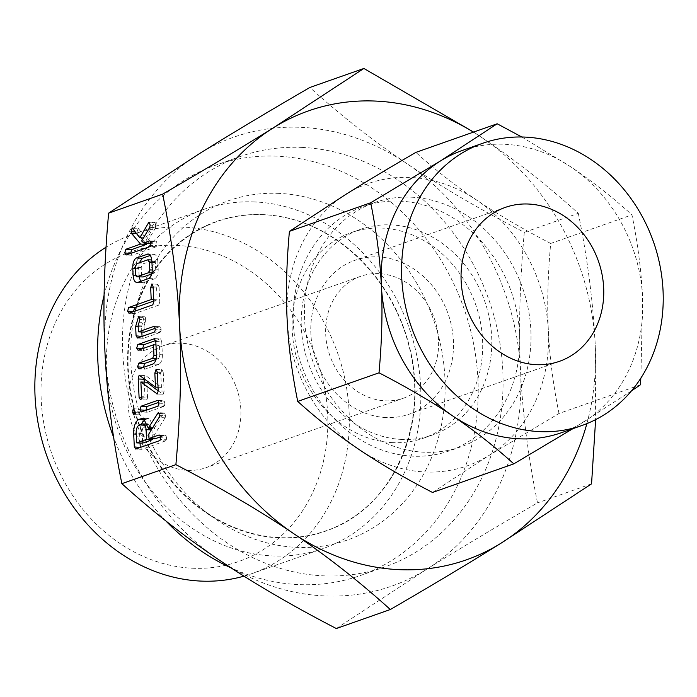 <?xml version="1.0" encoding="UTF-8"?>
<svg xmlns="http://www.w3.org/2000/svg" width="697" height="697" viewBox="0 0 697 697"><rect width="100%" height="100%" fill="white"/><g stroke="black" fill="none" stroke-linecap="round" stroke-linejoin="round"><path stroke-width="0.52" stroke-dasharray="3.48 2.61" d="M379.029 273.633A64.586 55.411 70.6 0 0 360.706 276.3A64.586 55.411 70.6 0 0 327.032 345.233A64.586 55.411 70.6 0 0 385.249 400.819A64.586 55.411 70.6 0 0 403.58 398.153A64.586 55.411 70.6 0 0 437.246 329.219A64.586 55.411 70.6 0 0 379.029 273.633M386.068 417.547A81.584 69.996 -109.4 0 1 312.526 347.333A81.584 69.996 -109.4 0 1 355.061 260.26A81.584 69.996 -109.4 0 1 378.21 256.905A81.584 69.996 -109.4 0 1 451.752 327.111A81.584 69.996 -109.4 0 1 409.217 414.184A81.584 69.996 -109.4 0 1 386.068 417.547M181.316 343.194A64.586 55.411 70.6 0 0 162.993 345.86A64.586 55.411 70.6 0 0 129.32 414.793A64.586 55.411 70.6 0 0 187.537 470.379A64.586 55.411 70.6 0 0 205.868 467.713A64.586 55.411 70.6 0 0 239.533 398.78A64.586 55.411 70.6 0 0 181.316 343.194M192.32 568.221A163.969 140.672 70.6 0 0 327.634 413.408A163.969 140.672 70.6 0 0 176.533 245.353A163.969 140.672 70.6 0 0 41.219 400.174A163.969 140.672 70.6 0 0 192.32 568.221M561.616 432.645A149.576 128.326 70.6 0 0 583.528 422.094A149.576 128.326 70.6 0 0 642.608 297.584A149.576 128.326 70.6 0 0 571.052 167.036A149.576 128.326 70.6 0 0 504.767 144.288A149.576 128.326 70.6 0 0 462.329 150.447M243.976 576.14A179.765 154.229 70.6 0 0 251.748 573.675A179.765 154.229 70.6 0 0 345.468 381.817A179.765 154.229 70.6 0 0 183.424 227.109A179.765 154.229 70.6 0 0 132.421 234.514A179.765 154.229 70.6 0 0 106.04 247.217M631.412 390.947L572.925 428.664M521.792 136.987L571.052 167.036C591.814 181.011 612.123 196.946 631.97 214.842C637.825 243.715 641.362 271.299 642.608 297.584L640.865 378.114M254.954 201.938A179.765 154.229 70.6 0 0 203.942 209.353A179.765 154.229 70.6 0 0 110.231 401.202A179.765 154.229 70.6 0 0 272.266 555.918A179.765 154.229 70.6 0 0 323.269 548.504A179.765 154.229 70.6 0 0 416.989 356.655A179.765 154.229 70.6 0 0 254.954 201.938M432.523 492.465L489.285 455.254L558.994 413.478L640.29 384.883M558.994 413.478C553.148 384.605 549.602 357.021 548.365 330.735C547.04 304.615 547.807 275.515 550.682 243.445L631.97 214.842M550.682 243.445C522.21 228.686 497.58 214.275 476.809 200.187C456.038 186.204 435.738 170.268 415.882 152.382M287.094 318.668A149.576 128.326 -109.4 0 1 346.174 194.158A149.576 128.326 -109.4 0 1 410.524 177.447A149.576 128.326 -109.4 0 1 476.809 200.187A149.576 128.326 -109.4 0 1 548.365 330.735A149.576 128.326 -109.4 0 1 489.285 455.254A149.576 128.326 -109.4 0 1 424.926 471.965A149.576 128.326 -109.4 0 1 358.65 449.216A149.576 128.326 -109.4 0 1 287.094 318.668M411.491 197.19A129.52 111.119 -109.4 0 1 528.23 308.658A129.52 111.119 -109.4 0 1 460.717 446.882A129.52 111.119 -109.4 0 1 423.968 452.214A129.52 111.119 -109.4 0 1 307.22 340.755A129.52 111.119 -109.4 0 1 374.742 202.531A129.52 111.119 -109.4 0 1 411.491 197.19M412.711 456.178A129.52 111.119 -109.4 0 1 295.972 344.71A129.52 111.119 -109.4 0 1 363.486 206.486A129.52 111.119 -109.4 0 1 400.235 201.145A129.52 111.119 -109.4 0 1 516.982 312.613A129.52 111.119 -109.4 0 1 449.46 450.837A129.52 111.119 -109.4 0 1 412.711 456.178M279.244 193.4A179.765 154.229 70.6 0 0 137.178 303.831A179.765 154.229 70.6 0 0 212.062 516.651A179.765 154.229 70.6 0 0 296.556 547.372A179.765 154.229 70.6 0 0 444.904 377.635A179.765 154.229 70.6 0 0 279.244 193.4M401.751 439.432A108.95 93.468 -109.4 0 1 303.552 345.668A108.95 93.468 -109.4 0 1 360.349 229.391A108.95 93.468 -109.4 0 1 391.261 224.904A108.95 93.468 -109.4 0 1 489.46 318.668A108.95 93.468 -109.4 0 1 432.663 434.945A108.95 93.468 -109.4 0 1 401.751 439.432M104.088 295.267A217.56 186.648 -109.4 0 1 215.687 165.154A217.56 186.648 -109.4 0 1 277.423 156.189A217.56 186.648 -109.4 0 1 473.524 343.421A217.56 186.648 -109.4 0 1 360.105 575.617A217.56 186.648 -109.4 0 1 298.368 584.583A217.56 186.648 -109.4 0 1 231.204 567.959M165.869 520.947A217.56 186.648 -109.4 0 1 113.611 437.246M392.655 442.639A108.95 93.468 -109.4 0 1 294.456 348.875A108.95 93.468 -109.4 0 1 351.253 232.598A108.95 93.468 -109.4 0 1 382.165 228.102A108.95 93.468 -109.4 0 1 480.372 321.866A108.95 93.468 -109.4 0 1 423.576 438.143A108.95 93.468 -109.4 0 1 392.655 442.639M586.874 423.628A237.956 204.151 70.6 0 0 595.238 344.971L595.63 419.62M336.311 628.528L426.608 569.318C457.615 549.942 494.582 527.786 537.518 502.868C528.213 456.918 522.576 413.042 520.598 371.231A237.956 204.151 -109.4 0 1 426.608 569.318A237.956 204.151 -109.4 0 1 324.236 595.909A237.956 204.151 -109.4 0 1 218.788 559.717A237.956 204.151 -109.4 0 1 104.951 352.029A237.956 204.151 -109.4 0 1 198.941 153.941A237.956 204.151 -109.4 0 1 301.313 127.351A237.956 204.151 -109.4 0 1 406.769 163.542A237.956 204.151 -109.4 0 1 520.598 371.231C518.49 329.472 519.718 283.182 524.292 232.345C478.987 208.873 439.816 185.942 406.769 163.542C373.575 141.195 341.269 115.841 309.843 87.482M591.553 483.857L537.518 502.868M302.298 147.433A217.56 186.648 70.6 0 0 240.57 156.398A217.56 186.648 70.6 0 0 127.15 388.586A217.56 186.648 70.6 0 0 323.251 575.827A217.56 186.648 70.6 0 0 384.979 566.861A217.56 186.648 70.6 0 0 498.399 334.673A217.56 186.648 70.6 0 0 302.298 147.433M578.318 213.334C587.632 259.284 593.269 303.169 595.238 344.971A237.956 204.151 70.6 0 0 481.4 137.283C514.595 159.63 546.901 184.984 578.318 213.334L524.292 232.345M473.611 132.073L481.4 137.283A237.956 204.151 70.6 0 0 473.437 132.134M140.977 237.843L137.527 233.748L136.987 231.988L138.128 228.18L132.508 228.328M132.439 227.91L138.128 228.18L145.69 238.06L143.451 237.956M145.69 238.06L154.203 222.935L149.611 222.726M154.203 222.935L154.734 222.413L149.019 222.151M149.733 222.883L155.666 223.162L154.865 222.404L148.931 222.134M155.666 223.162L156.137 225.384L150.195 225.105M156.137 225.384L155.544 227.858L149.602 227.579M155.544 227.858L147.581 241.267L141.648 240.996M147.581 241.267L149.637 243.253M151.031 242.765L155.605 241.153L150.073 240.901M150.683 241.493L156.616 241.772L155.832 241.127L149.899 240.848M156.616 241.772L157.043 243.941L151.11 243.662M157.043 243.941L156.851 245.684L150.918 245.405M156.851 245.684L155.893 246.904L149.96 246.625M155.893 246.904L132.073 255.276L126.14 255.006M130.679 253.211L132.073 255.276L125.922 255.032M145.368 243.053L142.467 239.611M137.527 233.748L136.629 233.704M136.987 231.988L135.253 231.909M150.273 255.459L153.357 254.37L148.905 254.17M151.894 261.541L157.827 261.811C157.426 256.618 155.936 254.135 153.357 254.37L148.226 253.987M157.827 261.811L158.193 269.251L152.251 268.972M158.193 269.251C158.21 274.33 156.999 277.519 154.551 278.809L148.618 278.539M154.551 278.809L143.521 282.694L137.579 282.416M143.521 282.694L142.728 282.808L140.628 281.344M139.156 276.875L139.086 275.968L135.828 275.82M139.086 275.968L138.72 268.537L135.305 268.38M138.72 268.537L139.278 262.813M151.763 273.947L154.325 273.041L155.719 270.175L155.353 262.63L153.697 260.103L142.545 264.024L141.195 267.613L141.561 275.158L143.181 276.962M151.754 259.946L147.755 259.833M155.353 262.63L151.937 262.473M155.719 270.175L152.277 270.018M154.325 273.041L151.998 272.936M141.561 275.158L135.627 274.879M141.195 267.613L135.253 267.334M142.545 264.024L136.612 263.754M153.819 301.008L157.165 299.823L156.59 288.009L157.67 284.254L152.016 283.993M153.131 286.85L159.064 287.129L157.827 284.237L151.894 283.958M159.064 287.129L159.796 302.115L153.863 301.836M159.796 302.115L158.663 305.147L152.721 304.877M158.663 305.147L134.922 313.502L128.98 313.232M133.528 311.437L134.922 313.502L128.762 313.258M157.165 299.823L153.758 299.666M156.59 288.009L153.174 287.852M141.822 332.007L141.569 326.78L138.154 326.623M141.569 326.78L144 317.091L139.147 316.874M144 317.091L138.72 316.543M139.444 317.257L145.377 317.536L144.54 316.786L138.598 316.516M145.377 317.536L145.83 319.74L139.897 319.47M145.83 319.74L145.089 322.458L139.147 322.188M145.089 322.458L144.052 325.987L138.111 325.717M144.052 325.987L144.349 332.12M155.126 328.331L159.7 326.719L154.168 326.466M154.778 327.059L160.711 327.337L159.927 326.693L153.993 326.414M160.711 327.337L161.138 329.507L155.204 329.228M161.138 329.507L160.946 331.249L155.013 330.979M160.946 331.249L159.988 332.469L154.054 332.19M159.988 332.469L143.425 338.298L137.492 338.019M142.031 336.146L143.425 338.298L137.065 338.08M155.719 340.545L160.31 338.934L154.978 338.69M155.806 341.504L161.739 341.783L160.659 338.89L154.717 338.611M161.739 341.783L162.375 354.782L156.442 354.512M162.375 354.782C162.401 359.87 161.181 363.059 158.742 364.348L152.8 364.069M158.742 364.348L144.941 369.201L138.999 368.931M143.547 367.136L144.941 369.201L138.781 368.957M155.945 359.478L158.524 358.572L156.189 358.467M158.524 358.572L159.901 355.714L156.459 355.557M159.901 355.714L159.386 345.111L155.971 344.954M159.386 345.111L144.026 350.513L138.093 350.234M142.632 348.448L144.026 350.513L137.875 350.269M144.14 379.255L145.063 375.422L139.557 375.16M158.036 387.244L161.451 387.401L145.734 375.578L139.792 375.308M161.451 387.401L160.763 373.4L157.356 373.243M160.763 373.4L161.843 369.663L156.198 369.401M157.304 372.259L163.246 372.529L162 369.645L156.067 369.366M163.246 372.529L164.152 391.13L158.219 390.851M164.152 391.13L163.194 394.241L157.252 393.971M158.219 390.912L163.194 394.241L157.487 393.849M146.806 382.252L147.52 396.976L141.587 396.706M147.52 396.976L147.259 399.015L141.317 398.736M147.259 399.015L146.414 400L140.472 399.721M141.561 397.691L145.046 397.848L146.414 400L140.315 399.747M145.046 397.848L144.279 382.139M158.811 402.343L163.42 400.714L157.766 400.453M158.907 403.206L164.849 403.485L164.248 401.123L158.306 400.853M164.849 403.485L164.649 405.253L158.716 404.983M164.649 405.253L163.708 406.464L157.766 406.194M163.708 406.464L147.294 412.241L141.352 411.971M145.917 410.141L147.294 412.241L141.169 411.988M133.763 414.61L139.862 414.854L138.485 412.807L139.574 409.104L140.968 411.936L139.862 414.854L133.92 414.584M138.485 412.807L135 412.641M133.807 408.817L139.74 409.087L133.937 408.843M140.968 411.936L135.026 411.657M145.664 419.394L149.254 418.339L154.49 428.969L152.024 428.855M154.49 428.969L154.438 428.01L152.617 427.923M154.438 428.01L164.004 412.946L158.324 412.676M159.038 413.382L164.971 413.652L164.152 412.938L158.219 412.659M164.971 413.652L165.45 415.856L159.517 415.586M165.45 415.856L165.372 417.146L159.43 416.876M165.372 417.146L165.067 417.799L159.125 417.529M165.067 417.799L154.743 434.275L148.81 433.996M154.743 434.275L154.969 438.788M160.519 436.836L165.076 435.233L159.552 434.98M160.162 435.555L166.095 435.834L165.302 435.198L159.369 434.928M166.095 435.834L166.539 438.012L160.598 437.733M166.539 438.012L166.339 439.755L160.406 439.485M166.339 439.755L165.389 440.966L159.456 440.696M165.389 440.966L141.648 449.321L135.715 449.051M140.263 447.204L141.648 449.321L135.305 449.112M140.053 443.031L139.627 434.283L136.211 434.126M139.627 434.283L140.986 424.525M148.226 418.496L144.305 418.313M151.92 428.855L149.175 424.142L144.959 425.492C143.016 426.66 142.066 429.3 142.101 433.395L142.58 443.144M152.443 438.674L151.937 429.003M142.101 433.395L136.168 433.125M144.959 425.492L139.025 425.214M148.505 424.246L142.571 423.968M152.016 429.91L151.388 429.883M263.266 214.641A164.17 140.838 70.6 0 0 127.786 369.645A164.17 140.838 70.6 0 0 279.07 537.892A164.17 140.838 70.6 0 0 414.549 382.897A164.17 140.838 70.6 0 0 263.266 214.641M263.64 214.641A164.03 140.724 70.6 0 0 134.016 315.41A164.03 140.724 70.6 0 0 202.339 509.603A164.03 140.724 70.6 0 0 279.436 537.631A164.03 140.724 70.6 0 0 414.802 382.758A164.03 140.724 70.6 0 0 263.64 214.641M163.351 413.652L159.073 413.452M559.482 361.316L409.217 414.184M505.325 207.392L355.061 260.26M360.706 276.3L162.993 345.86M403.58 398.153L205.868 467.713M132.421 234.514L203.942 209.353M251.748 573.675L323.269 548.504M212.062 516.651L202.339 509.603C226.394 526.845 252.061 536.185 279.358 537.605C295.432 538.328 310.923 536.08 325.821 530.861C397.447 508.096 435.05 411.317 403.868 329.132C381.904 264.686 322.676 216.54 263.44 214.763C247.365 214.049 231.874 216.297 216.985 221.515C175.513 237.241 147.86 268.545 134.016 315.41L137.178 303.831M374.742 202.531L363.486 206.486M460.717 446.882L449.46 450.837M360.349 229.391L351.253 232.598M432.663 434.945L423.576 438.143M240.57 156.398L215.687 165.154M384.979 566.861L360.105 575.617M132.343 227.875L138.276 228.154M136.795 282.538L142.728 282.808M139.374 375.117L145.307 375.395M156.93 394.005L162.863 394.284M157.644 400.427L163.577 400.705M143.312 418.061L149.254 418.339M147.912 424.081L149.175 424.142"/><path stroke-width="1.05" d="M133.92 414.584L132.552 412.528L133.641 408.834L135.026 411.657L133.763 414.61M141.352 411.971L139.975 409.871L141.073 406.22L157.487 400.444L158.306 400.853L158.907 403.206L158.716 404.983L157.766 406.194L141.169 411.988M157.766 400.453L158.306 400.853M156.198 369.401L157.304 372.259L158.219 390.851L157.252 393.971L140.864 381.982L141.587 396.706L141.317 398.736L140.472 399.721L139.104 397.578L138.198 378.976L139.121 375.143L155.509 387.131L154.83 373.13L156.067 369.366M157.252 393.971L156.442 393.796L157.487 393.849M154.978 338.69L154.368 338.664L155.806 341.504L156.442 354.512C156.459 359.591 155.248 362.78 152.8 364.069L138.999 368.931L137.605 366.857L138.72 363.172L152.582 358.302L153.967 355.435L153.445 344.832L138.093 350.234L136.69 348.169L137.806 344.492L154.717 338.611M138.72 316.543L139.897 319.47L138.111 325.717L138.415 331.842L153.767 326.44L154.778 327.059L155.204 329.228L155.013 330.979L154.054 332.19L137.492 338.019L136.089 335.876L135.627 326.51L138.598 316.516M152.016 283.993L153.131 286.85L153.863 301.836L152.721 304.877L128.98 313.232L127.595 311.158L128.71 307.473L151.232 299.553L150.657 287.739L151.894 283.958M148.905 254.17L147.424 254.1C150.003 253.856 151.493 256.339 151.894 261.541L152.251 268.972C152.277 274.06 151.066 277.249 148.618 278.539L137.579 282.416C135.113 282.755 133.641 280.516 133.144 275.698L132.779 268.267C132.674 262.961 133.876 259.537 136.385 257.977L148.226 253.987M137.579 282.416L136.795 282.538M473.437 132.134A237.956 204.151 70.6 0 0 375.953 101.091A237.956 204.151 70.6 0 0 273.572 127.682A237.956 204.151 70.6 0 0 179.582 325.769A237.956 204.151 70.6 0 0 293.42 533.458C260.373 511.058 221.202 488.127 175.897 464.655C180.471 413.818 181.699 367.519 179.582 325.769C177.613 283.958 171.976 240.082 162.671 194.132L108.636 213.143C104.062 263.98 102.834 310.27 104.951 352.029C106.92 393.84 112.557 437.716 121.862 483.666C153.288 512.016 185.594 537.37 218.788 559.717C251.835 582.117 291.006 605.057 336.311 628.528L390.337 609.518C358.92 581.159 326.614 555.805 293.42 533.458A237.956 204.151 70.6 0 0 398.867 569.649A237.956 204.151 70.6 0 0 501.248 543.059A237.956 204.151 70.6 0 0 586.874 423.628M175.897 464.655L121.862 483.666M149.019 222.151L150.195 225.105L149.602 227.579L141.648 240.996L143.704 242.974L149.672 240.874L150.683 241.493L150.918 245.405L149.96 246.625L126.14 255.006L124.746 252.941L125.852 249.256L140.541 244.089L131.585 233.478L131.045 231.709L132.195 227.902L139.757 237.782L148.931 222.134M158.324 412.676L159.038 413.382L159.43 416.876L148.81 433.996L149.027 438.518L159.134 434.954L160.162 435.555L160.406 439.485L159.456 440.696L135.715 449.051L134.321 446.934L133.693 434.004C133.554 426.555 135.235 421.711 138.747 419.463L143.312 418.061L148.548 428.699L148.505 427.731L158.219 412.659M528.474 204.029A81.584 69.996 -109.4 0 1 602.008 274.243A81.584 69.996 -109.4 0 1 559.482 361.316A81.584 69.996 -109.4 0 1 536.333 364.679A81.584 69.996 -109.4 0 1 462.791 294.465A81.584 69.996 -109.4 0 1 505.325 207.392A81.584 69.996 -109.4 0 1 528.474 204.029M525.198 137.1A149.576 128.326 -109.4 0 1 660.015 265.818A149.576 128.326 -109.4 0 1 582.047 425.458A149.576 128.326 -109.4 0 1 539.6 431.617A149.576 128.326 -109.4 0 1 404.783 302.89A149.576 128.326 -109.4 0 1 482.76 143.26A149.576 128.326 -109.4 0 1 525.198 137.1M482.76 143.26L462.329 150.447A149.576 128.326 70.6 0 0 440.417 160.998A149.576 128.326 70.6 0 0 381.337 285.509A149.576 128.326 70.6 0 0 452.893 416.057A149.576 128.326 70.6 0 0 519.169 438.805A149.576 128.326 70.6 0 0 561.616 432.645L582.047 425.458M106.04 247.217A179.765 154.229 70.6 0 0 42.683 442.926A179.765 154.229 70.6 0 0 200.745 581.08A179.765 154.229 70.6 0 0 243.976 576.14M572.925 428.664L513.811 463.862C494.068 446.045 473.76 430.11 452.893 416.057C432.21 402.047 407.588 387.628 379.02 372.808C381.895 340.859 382.67 311.759 381.337 285.509C380.1 259.354 376.554 231.77 370.699 202.766L440.417 160.998L497.179 123.778L521.792 136.987M640.865 378.114L640.29 384.883L631.412 390.947M497.179 123.778L415.882 152.382C388.9 168.047 365.664 181.969 346.174 194.158L289.412 231.369L370.699 202.766M289.412 231.369C286.537 263.318 285.761 292.418 287.094 318.668C288.331 344.823 291.869 372.407 297.724 401.411L379.02 372.808M297.724 401.411C317.475 419.228 337.784 435.172 358.65 449.216C379.325 463.235 403.946 477.645 432.523 492.465L513.811 463.862M231.204 567.959A217.56 186.648 -109.4 0 1 165.869 520.947M113.611 437.246A217.56 186.648 -109.4 0 1 104.088 295.267M595.63 419.62L591.553 483.857L501.248 543.059C470.248 562.444 433.273 584.591 390.337 609.518M162.671 194.132C205.606 169.214 242.573 147.058 273.572 127.682L363.878 68.472L473.611 132.073M363.878 68.472L309.843 87.482C266.907 112.409 229.94 134.556 198.941 153.941L108.636 213.143M143.451 237.956L139.757 237.782M149.611 222.726L148.261 222.657M151.031 242.765L149.637 243.253L143.704 242.974M130.696 253.403L124.746 252.941M130.679 253.211L131.794 249.535L125.852 249.256M131.794 249.535L146.475 244.368L140.541 244.089M146.475 244.368L145.368 243.053M142.467 239.611L140.977 237.843M136.629 233.704L131.585 233.478M135.253 231.909L131.045 231.709M139.278 262.813L142.327 258.256L136.385 257.977M142.327 258.256L150.273 255.459M140.628 281.344L139.156 276.875M135.828 275.82L133.144 275.698M135.305 268.38L132.779 268.267M143.181 276.962L136.812 276.77L143.181 276.962L151.763 273.947M149.411 262.36L147.755 259.833L136.612 263.754L135.253 267.334L135.627 274.879L137.248 276.692L148.391 272.771L149.777 269.905L149.411 262.36L151.937 262.473M151.754 259.946L147.755 259.833M152.277 270.018L149.777 269.905M151.998 272.936L148.391 272.771M133.545 311.62L127.595 311.158M133.528 311.437L134.643 307.752L128.71 307.473M134.643 307.752L153.819 301.008M153.758 299.666L151.232 299.553M153.174 287.852L150.657 287.739M138.154 326.623L135.627 326.51M139.147 316.874L138.058 316.821M155.126 328.331L144.349 332.12L138.415 331.842M142.049 336.416L136.089 335.876M142.031 336.146L141.822 332.007M142.641 348.631L143.739 344.762L137.806 344.492M143.739 344.762L155.719 340.545M143.556 367.328L137.605 366.857M143.547 367.136L144.662 363.451L138.72 363.172M144.662 363.451L155.945 359.478M156.189 358.467L152.582 358.302M156.459 355.557L153.967 355.435M155.971 344.954L153.445 344.832M142.632 348.448L136.69 348.169M158.036 387.244L155.509 387.131M157.356 373.243L154.83 373.13M158.219 390.912L146.806 382.252L140.864 381.982M141.561 397.691L139.104 397.578M144.279 382.139L144.14 379.255L138.198 378.976M144.14 379.255L144.113 378.558M145.934 410.359L139.975 409.871M145.917 410.141L147.006 406.49L141.073 406.22M147.006 406.49L158.811 402.343M135 412.641L132.552 412.528M152.024 428.855L148.548 428.699M152.617 427.923L148.505 427.731M160.519 436.836L154.969 438.788L149.027 438.518M140.28 447.439L134.321 446.934M140.263 447.204L140.053 443.031M136.211 434.126L133.693 434.004M140.986 424.525L144.68 419.742L138.747 419.463M144.68 419.742L145.664 419.394M144.305 418.313L142.284 418.217M151.388 429.883L146.074 429.64C145.725 425.623 144.558 423.732 142.571 423.968L139.025 425.214C137.082 426.39 136.133 429.021 136.168 433.125L136.647 442.874L142.58 443.144L152.486 439.659L152.443 438.674M136.647 442.874L146.553 439.389L146.074 429.64M152.486 439.659L146.553 439.389M147.912 424.081L142.571 423.968M159.073 413.452L157.417 413.373"/></g></svg>
